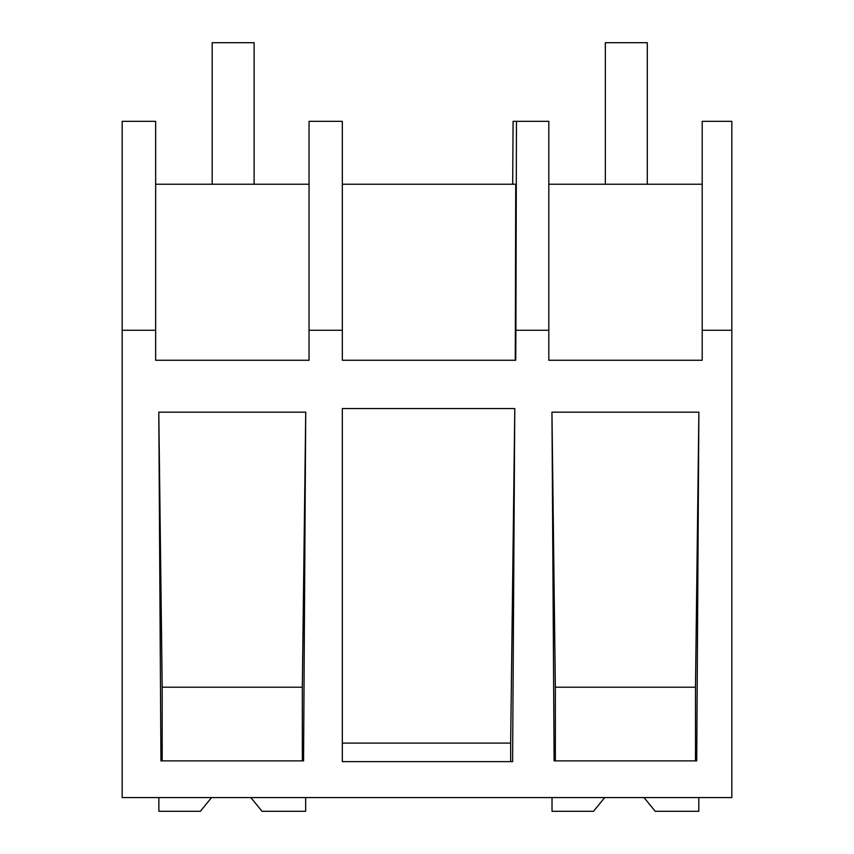<?xml version="1.0" encoding="UTF-8"?>
<svg xmlns="http://www.w3.org/2000/svg" width="854" height="854" viewBox="0 0 854 854"><rect width="100%" height="100%" fill="white"/><g stroke="black" fill="none" stroke-linecap="round" stroke-linejoin="round"><path stroke-width="1.28" d="M731.835 330.252L731.835 797.572L122.165 797.572L122.165 121.332L155.652 121.332L155.652 360.26L309.041 360.26L309.041 330.252L342.337 330.252L342.337 360.26L515.72 360.26L515.912 330.252L548.812 330.252L548.812 360.26L702.201 360.26L702.201 330.252L731.835 330.252L731.835 121.332L702.201 121.332L702.201 330.252M512.699 184.24L513.094 121.332L516.457 121.332L515.912 330.252M122.165 330.252L155.652 330.252M551.951 412.162L554.107 760.882L696.725 760.882L698.882 412.162L551.951 412.162L555.346 687.203L695.487 687.203L698.882 412.162M512.603 761.629L342.337 761.629L342.337 408.554L514.781 408.554L512.603 761.629M305.721 412.162L303.565 760.882L160.947 760.882L158.791 412.162L305.721 412.162L302.327 687.203L162.185 687.203L158.791 412.162M515.272 360.26L515.731 184.24L342.337 184.24M309.041 330.252L309.041 121.332L342.337 121.332L342.337 330.252M309.041 184.24L155.652 184.24M510.649 761.629L510.649 743.097L342.337 743.097M510.649 743.097L514.781 408.554M162.185 760.882L162.185 687.203M302.327 760.882L302.327 687.203M516.457 121.332L548.812 121.332L548.812 330.252M695.487 760.882L695.487 687.203M555.346 760.882L555.346 687.203M702.201 184.24L548.812 184.24M250.852 797.572L262.061 811.3L305.647 811.3L305.647 797.572M211.557 797.572L200.348 811.3L158.865 811.3L158.865 797.572M644.023 797.572L655.231 811.3L698.807 811.3L698.807 797.572M604.717 797.572L593.509 811.3L552.026 811.3L552.026 797.572M212.187 42.7L254.118 42.7L254.118 184.24L212.187 184.24L212.187 42.7M605.347 42.7L647.289 42.7L647.289 184.24L605.347 184.24L605.347 42.7"/></g></svg>
